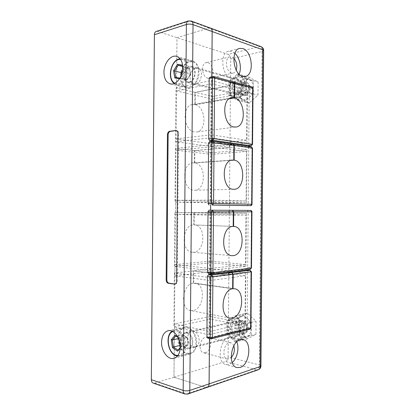 <?xml version="1.0" encoding="UTF-8"?>
<svg xmlns="http://www.w3.org/2000/svg" width="415" height="415" viewBox="0 0 415 415"><rect width="100%" height="100%" fill="white"/><g stroke="black" fill="none" stroke-linecap="round" stroke-linejoin="round"><path stroke-width="0.31" stroke-dasharray="2.08 1.56" d="M236.778 341.846C235.658 339.263 234.039 337.711 231.928 337.188L229.277 337.255C219.634 338.905 216.526 362.871 225.822 364.572L229.038 364.474L232.203 362.606M233.816 345.794C233.163 344.118 232.182 343.106 230.865 342.764L229.225 342.811C223.509 343.885 221.755 358.01 227.254 358.975L229.085 358.918L231.202 357.611M205.358 352.771C211.162 351.536 212.682 338.152 207.142 337.276L205.492 337.296C199.734 338.272 197.976 351.806 203.511 352.802L205.358 352.771M234.869 53.296L231.757 51.382L228.52 51.227C219.229 52.778 221.932 76.723 231.523 78.565L234.195 78.679C236.317 78.191 237.956 76.661 239.118 74.093M233.795 58.271L231.71 56.933L229.863 56.845C224.365 57.721 225.879 71.831 231.57 73.019L233.22 73.092C234.542 72.77 235.544 71.769 236.223 70.099M207.759 78.16L209.425 78.212C214.96 77.423 213.663 64.055 207.894 62.707L206.032 62.644C200.502 63.552 202.027 77.076 207.759 78.16M187.782 337.686C188.42 344.03 190.942 347.173 195.351 347.111C197.748 346.281 199.034 344.056 199.21 340.43C198.557 334.127 196.072 330.978 191.751 330.983C189.276 331.772 187.954 334.008 187.782 337.686M229.677 327.746C230.315 333.572 232.81 336.42 237.162 336.285C239.528 335.481 240.793 333.416 240.965 330.081C240.316 324.302 237.862 321.449 233.598 321.516C231.155 322.279 229.848 324.359 229.677 327.746M190.07 77.351C190.174 81.013 191.455 83.265 193.898 84.1C198.225 84.183 200.767 81.075 201.534 74.778C201.425 71.167 200.186 68.926 197.815 68.06C193.406 67.915 190.822 71.012 190.07 77.351M231.757 88.12C231.866 91.497 233.131 93.588 235.549 94.402C239.818 94.547 242.329 91.736 243.076 85.957C242.967 82.642 241.743 80.557 239.403 79.711C235.051 79.493 232.499 82.3 231.757 88.12M173.989 377.219L225.547 361.527L256.854 369.822L205.788 387.356L173.989 377.219L174.461 323.845L210.223 316.489L210.613 271.685L174.886 275.866L174.985 264.542L210.706 261.113L211.116 214.342L175.426 214.451L175.55 200.305L211.23 201.13L246.054 201L246.479 151.449L211.64 154.37L175.991 150.23L176.09 138.911L211.733 143.803L212.122 99.04L176.515 90.973L176.982 37.672L208.927 28.028L259.64 46.568L228.214 54.37L157.773 31.41L189.769 21.02L188.291 20.968M211.23 201.13L211.64 154.37M210.706 261.113L245.504 264.568L245.929 215.001L211.116 214.342M210.223 316.489L244.995 323.254L245.405 275.773L210.613 271.685M228.11 356.936L230.699 59.008L262.078 51.486L259.38 364.946L228.11 356.936C227.939 359.297 227.088 360.827 225.547 361.527M240.726 85.391L249.353 77.304L258.12 82.046L258.006 95.108L249.13 103.065L240.612 98.096L240.726 85.391L228.8 82.186L237.479 73.839L246.297 78.653L246.178 92.057L237.25 100.259L228.686 95.206L228.8 82.186M238.708 317.957L247.314 313.112L256.055 321.215L255.941 334.293L247.091 338.905L238.599 330.672L238.708 317.957L226.725 320.603L235.383 315.68L244.176 324.027L244.056 337.442L235.155 342.126L226.611 333.644L226.725 320.603M209.497 338.526L209.559 331.595L244.995 323.254M234.382 89.573L211.723 83.757L211.785 76.822M211.733 143.803L246.577 140.249L246.987 92.81L234.76 89.671M246.577 140.249L211.276 134.776L176.09 138.911M175.991 150.23L211.173 146.817L211.219 141.442L210.644 205.077M211.225 140.872L211.276 134.776M211.173 146.817L233.858 149.794M234.242 149.841L246.479 151.449M246.054 201L210.706 200.113L175.55 200.305M175.426 214.451L210.576 215.167L210.618 210.198M210.664 205.083L210.706 200.113M210.576 215.167L233.292 215.058M233.676 215.058L245.929 215.001M245.504 264.568L210.109 268.479L174.985 264.542M174.886 275.866L210.006 280.53L210.057 274.429M210.063 273.848L210.109 268.479M210.006 280.53L232.753 277.474M233.131 277.422L245.405 275.773M228.214 54.37C229.744 55.102 230.569 56.648 230.699 59.008M174.461 323.845L209.559 331.595M211.723 83.757L176.515 90.973M212.122 99.04L246.987 92.81M205.788 387.356L207.199 387.366L205.767 387.366L186.491 393.98L154.655 383.107L153.187 383.102M154.655 383.107L173.968 377.225L176.961 37.666L208.906 28.018L210.348 28.044L208.927 28.028M226.611 333.644L238.599 330.672M235.155 342.126L247.091 338.905M244.056 337.442L255.941 334.293M244.176 324.027L256.055 321.215M235.383 315.68L247.314 313.112M228.686 95.206L240.612 98.096M237.25 100.259L249.13 103.065M246.178 92.057L258.006 95.108M246.297 78.653L258.12 82.046M237.479 73.839L249.353 77.304M177.947 338.308C177.651 347.054 184.468 355.831 190.402 353.933C194.293 352.553 196.378 348.88 196.663 342.909C196.928 334.111 190.2 325.625 184.509 327.207C180.416 328.488 178.232 332.192 177.947 338.308M181.49 339.18C181.314 344.533 185.469 349.855 189.064 348.735C191.465 347.905 192.752 345.659 192.923 341.991C192.275 335.605 189.785 332.415 185.464 332.405C182.989 333.198 181.661 335.46 181.49 339.18M187.762 337.691C188.4 344.035 190.921 347.179 195.33 347.116C197.727 346.286 199.013 344.061 199.19 340.435C198.536 334.132 196.051 330.983 191.73 330.983C189.256 331.777 187.933 334.013 187.762 337.691M180.25 76.547C180.426 82.642 182.538 86.372 186.584 87.726C192.244 89.422 199.148 81.039 199.034 72.236C198.858 66.286 196.845 62.587 193.001 61.14C187.103 59.122 180.11 67.79 180.25 76.547M183.809 75.732C183.912 79.441 185.194 81.714 187.642 82.554C191.969 82.627 194.516 79.472 195.283 73.097C195.175 69.445 193.935 67.178 191.564 66.307C187.985 65.114 183.726 70.374 183.809 75.732M190.049 77.346C190.153 81.008 191.434 83.259 193.878 84.095C198.204 84.178 200.746 81.07 201.514 74.773C201.405 71.162 200.165 68.921 197.794 68.05C193.385 67.91 190.801 71.007 190.049 77.346M156.299 31.384L157.773 31.41M209.476 338.521L210.037 274.429M210.042 273.843L210.597 210.198M211.204 140.872L211.764 76.827M173.968 377.225L205.767 387.366M175.177 284.083L175.524 284.078C176.588 283.819 177.169 282.895 177.262 281.308L178.564 133.391C178.502 131.809 177.942 130.875 176.883 130.601L176.541 130.585M229.926 318.061L190.526 310.545C179.659 309.279 182.273 283.855 193.271 283.201L232.654 288.778M190.526 310.545L193.027 310.545C204.144 309.056 205.99 284.088 195.102 283.206L193.655 283.165L193.763 270.86L228.748 275.041L228.769 272.23M193.271 283.201L193.374 270.902L228.364 275.088L209.502 277.511L174.378 273.023L173.901 326.859L210.644 319.104L211.085 268.925L193.763 270.86M193.374 270.902L174.378 273.023M209.502 277.511L208.999 334.812L245.41 326.019L210.644 319.104M208.999 334.812L173.901 326.859M245.41 326.019L245.872 272.842L211.085 268.925M245.872 272.842L228.748 275.041M247.034 269.963L247.651 271.223L250.919 271.581L250.432 327.637L247.169 326.984L247.651 271.223M247.169 326.984L246.271 328.597L249.54 329.261L211.256 338.858L207.941 338.085L246.271 328.597M207.941 338.085L207.614 338.09M228.364 275.088L228.39 272.188M193.655 283.165L232.654 288.674M231.85 255.661L192.441 252.242C180.535 251.998 181.926 224.38 193.779 224.914L233.194 226.424M192.441 252.242L193.54 252.247C205.482 251.921 206.12 224.785 194.199 224.92L194.272 212.62L229.282 213.196L229.308 210.296M193.779 224.914L193.888 212.62L228.904 213.196L174.907 212.615L174.435 266.435L211.136 262.788L211.577 212.625L194.272 212.62M193.888 212.62L174.907 212.615M210.063 213.211L209.559 270.497L245.924 266.337L211.136 262.788M209.559 270.497L174.435 266.435M245.924 266.337L246.386 213.18L211.577 212.625M246.386 213.18L229.282 213.196M247.304 210.389L248.165 211.785L251.433 211.832L250.951 267.867L247.682 267.53L248.165 211.785M247.682 267.53L246.79 269.029L250.058 269.377L211.821 274.04L208.501 273.635L246.79 269.029M228.904 213.196L228.93 210.291M194.163 224.92L233.194 226.408M232.649 160.05L193.188 162.872L231.539 160.232M193.188 162.872C181.308 162.934 182.242 190.511 194.085 190.21L194.536 190.215C206.203 190.547 206.369 164.117 194.708 162.934L194.817 150.64L229.858 147.382L229.879 144.482L233.183 144.161L251.117 146.718L247.843 147.014L229.879 144.482M194.324 162.888L194.433 150.593L229.474 147.33L210.659 144.788L175.478 148.326L175 202.131L211.66 202.857L212.101 152.704L194.817 150.64M194.433 150.593L175.478 148.326M229.474 147.33L229.5 144.43L233.002 144.109M229.5 144.43L209.653 141.629L212.978 141.276L232.799 144.104M210.659 144.788L210.161 202.058L246.474 202.831L211.66 202.857M210.161 202.058L175 202.131M246.474 202.831L246.935 149.685L212.101 152.704M246.935 149.685L229.858 147.382M247.843 147.014L248.71 148.534L251.983 148.243L251.5 204.268L248.232 204.263L248.71 148.534M248.232 204.263L247.35 205.643M194.708 162.934L231.171 160.335M231.809 97.67L192.301 104.585L194.832 104.632L229.469 98.599M192.301 104.585C181.443 105.68 183.638 131.083 194.594 131.949L196.461 131.98C207.121 131.29 206.053 106.987 195.221 104.725L195.325 92.431L230.392 85.573L230.418 82.678L233.723 82.014L251.63 86.885L248.357 87.498L230.418 82.678M194.832 104.632L194.941 92.343L230.014 85.474L211.219 80.536L176.007 87.949L175.535 141.743L212.153 146.573L212.589 96.436L195.325 92.431M194.941 92.343L176.007 87.949M230.014 85.474L230.04 82.575L233.718 81.921M230.04 82.575L210.218 77.242L213.543 76.521L233.344 81.911M211.219 80.536L210.721 137.785L246.992 143.185L212.153 146.573M210.721 137.785L175.535 141.743M246.992 143.185L247.449 90.06L212.589 96.436M247.449 90.06L230.392 85.573M248.357 87.498L249.223 89.126L252.496 88.525L252.014 144.534L248.746 144.84L249.223 89.126M248.746 144.84L248.108 146.085M209.891 77.232L210.218 77.242M195.221 104.725L229.137 98.827M243.89 322.849C247.848 323.42 247.776 331.808 243.823 330.791C239.896 330.164 239.969 321.905 243.89 322.849M242.106 333.873L243.87 333.842C249.208 332.825 247.75 321.277 242.22 320.593L240.638 320.613C235.269 321.506 236.524 333.001 242.106 333.873M187.258 327.964C196.798 329.344 199.439 351.417 190.205 353.191L187.035 353.175C177.376 351.147 175.363 329.365 184.639 327.949L187.258 327.964M187.212 333.157C192.84 334.049 194.313 346.997 188.882 347.993L187.082 347.983C181.412 346.867 180.157 334.018 185.609 333.146L187.212 333.157M177.936 337.12L180.297 338.671L181.573 346.701L180.255 348.185M179.031 339.61L178.606 338.526M180.24 345.285L180.914 344.777L184.929 347.459L188.011 344.014L187.175 337.566L182.304 334.511L182.979 335.253L179.954 338.713L178.849 338.464L182.304 334.511L175.778 336.005M188.011 344.014L186.926 337.504L180.406 339.05L178.17 337.577M184.929 347.459L184.737 348.341L188.057 344.533L181.537 346.167L180.297 338.671M180.26 345.607L184.535 348.47L178.009 350.141M180.286 347.578L181.537 346.167L181.573 346.701M245.945 85.34C249.913 84.38 249.84 92.763 245.877 93.266C241.94 94.153 242.012 85.905 245.945 85.34M244.17 95.492C249.7 94.89 251.366 83.41 246.064 82.289L244.285 82.227C238.703 83.005 237.24 94.444 242.573 95.44L244.17 95.492M189.598 61.84L192.793 61.877C201.96 63.827 198.915 85.781 189.375 87.015L186.729 86.984C177.511 85.391 179.928 63.718 189.598 61.84M189.551 67.022L191.362 67.043C196.762 68.148 195.05 81.029 189.422 81.833L187.798 81.812C182.382 80.837 183.876 68.05 189.551 67.022M182.595 65.129L183.985 72.495L179.996 78.907L179.519 78.819M181.542 74.679L182.294 79.016L183.259 78.461L187.29 79.198L187.222 79.737L182.294 79.016L175.799 77.387M182.564 70.436L184.654 67.059L182.725 66.525M187.29 79.198L190.376 74.295L189.536 68.086L182.688 66.001M190.376 74.295L183.944 72.542L182.704 65.145M189.385 68.667L185.329 67.998L184.654 67.059L189.297 67.811L190.433 74.254L186.895 79.867L180.401 78.233L183.985 72.495M179.939 78.144L180.401 78.233L179.996 78.907M189.536 68.086L190.635 74.327L187.222 79.737M182.092 72.853L183.259 78.461M237.422 80.588C243.813 78.969 243.693 92.69 237.307 93.51C231.005 94.936 231.119 81.568 237.422 80.588M237.837 92.836C242.5 92.301 243.89 82.523 239.424 81.589L237.935 81.542C233.235 82.206 231.99 91.948 236.477 92.794L237.837 92.836M245.353 95.523C251.708 94.734 251.827 81.252 245.462 82.818C239.185 83.757 239.071 96.908 245.353 95.523M244.949 83.472L246.432 83.524C250.888 84.458 249.498 94.086 244.85 94.599L243.501 94.558C239.024 93.712 240.264 84.115 244.949 83.472M237.276 97.411C227.202 99.616 227.389 78.331 237.453 76.687C247.75 73.995 247.558 96.176 237.276 97.411M237.831 74.721L246.121 79.26L246.012 91.85L237.613 99.569L229.547 94.822L229.656 82.564L237.831 74.721L245.166 76.848L237.017 84.541L236.913 96.612L244.954 101.312L253.316 93.738L253.425 81.34L245.166 76.848M245.317 99.356C235.284 101.493 235.466 80.562 245.493 78.98C255.749 76.376 255.562 98.173 245.317 99.356M246.121 79.26L253.425 81.34M246.012 91.85L253.316 93.738M229.656 82.564L237.017 84.541M229.547 94.822L236.913 96.612M237.613 99.569L244.954 101.312M235.321 322.434C241.696 323.352 241.577 337.089 235.212 335.372C228.924 334.298 229.044 320.909 235.321 322.434M235.741 334.428L237.219 334.407C241.717 333.561 240.503 323.731 235.839 323.124L234.496 323.14C229.977 323.897 231.046 333.691 235.741 334.428M243.294 333.302C249.633 334.972 249.752 321.469 243.403 320.588C237.147 319.104 237.032 332.265 243.294 333.302M242.889 321.495C247.537 322.087 248.746 331.767 244.264 332.612L242.791 332.638C238.111 331.922 237.043 322.273 241.551 321.516L242.889 321.495M235.175 339.278C225.138 337.478 225.319 316.173 235.357 318.528C245.623 319.924 245.431 342.131 235.175 339.278M235.736 316.38L243.999 324.234L243.89 336.84L235.518 341.255L227.477 333.276L227.581 321.008L235.736 316.38L243.107 314.783L234.983 319.363L234.874 331.445L242.894 339.273L251.236 334.905L251.345 322.491L243.107 314.783M243.263 337.146C233.256 335.408 233.438 314.456 243.439 316.744C253.664 318.087 253.477 339.911 243.263 337.146M243.999 324.234L251.345 322.491M243.89 336.84L251.236 334.905M227.581 321.008L234.983 319.363M227.477 333.276L234.874 331.445M235.518 341.255L242.894 339.273M258.255 369.786L256.854 369.822C258.369 369.06 259.209 367.431 259.38 364.946L260.947 365.926M263.66 50.526L262.078 51.486C261.953 49.001 261.139 47.362 259.64 46.568L261.045 46.63M185.023 394.011L187.928 394.001M208.906 28.018L189.769 21.02L191.211 21.03M178.564 133.391L177.895 133.293M177.262 281.308L176.588 281.391M249.908 329.251L249.54 329.261L250.432 327.637L250.961 327.892M210.934 338.863L211.256 338.858M251.443 271.716L250.919 271.581L250.178 270.29M250.25 269.377L250.951 267.867L251.474 267.997M251.962 211.842L251.433 211.832L250.587 210.426M250.644 205.653L251.5 204.268L252.024 204.263M252.512 148.124L251.983 148.243L251.314 146.723M251.251 145.81L252.014 144.534L252.543 144.404M253.026 88.281L252.496 88.525L251.63 86.885L252.004 86.901M177.874 355.515C187.647 356.08 186.242 332.648 176.448 331.087L172.744 331.492M177.003 330.21C186.553 331.652 189.193 354.177 179.949 355.94L176.78 355.904C167.11 353.788 165.103 331.585 174.383 330.179L177.003 330.21M187.02 337.877L182.979 335.253M179.954 338.713L180.914 344.777M174.902 83.208L178.626 83.685C188.426 82.269 190.262 58.93 180.504 59.309M180.094 58.759L182.595 58.925C191.772 60.865 188.716 83.27 179.166 84.572L176.52 84.551C167.297 82.969 169.714 60.87 179.394 58.904M185.329 67.998L182.294 72.895M243.003 339.646L231.928 337.188M230.865 342.764L207.142 337.276M245.307 76.391L234.195 78.679M233.22 73.092L209.425 78.212M195.351 347.111L237.162 336.285M193.898 84.1L235.549 94.402M197.815 68.06L239.403 79.711M191.751 330.983L233.598 321.516M229.863 56.845L206.032 62.644M239.663 48.399L228.52 51.227M227.254 358.975L203.511 352.802M236.924 367.571L225.822 364.572M174.025 358.347L190.402 353.933M189.064 348.735L195.33 347.116M170.28 83.861L186.584 87.726M187.642 82.554L193.878 84.095M191.564 66.307L197.794 68.05M176.717 56.399L193.001 61.14M185.464 332.405L191.73 330.983M168.132 330.745L184.509 327.207M176.214 130.497L176.883 130.601M174.85 284.171L175.524 284.078M234.465 288.757L195.102 283.206M233.609 226.424L194.199 224.92M233.961 189.302L194.536 190.215M235.902 127.026L196.461 131.98M177.428 356.086L179.949 355.94L190.205 353.191M188.882 347.993L243.87 333.842M185.609 333.146L240.638 320.613M184.639 327.949L174.383 330.179L172.116 331.186M188.223 344.45L184.737 348.341M187.175 337.566L188.265 344.315M182.6 334.573L187.139 337.509M192.793 61.877L182.595 58.925L180.074 58.728M191.362 67.043L246.064 82.289M187.798 81.812L242.573 95.44M186.729 86.984L176.52 84.551L174.269 83.498M186.921 79.872L182.32 79.021M246.432 83.524L239.424 81.589M243.501 94.558L236.477 92.794M244.264 332.612L237.219 334.407M241.551 321.516L234.496 323.14"/><path stroke-width="0.62" d="M240.124 367.446C249.825 364.878 252.232 341.006 243.003 339.646L240.363 339.724C230.771 341.457 227.669 365.895 236.924 367.571L240.124 367.446M232.203 362.606C237.214 358.353 239.486 347.863 236.778 341.846M231.202 357.611C234.148 354.161 235.02 350.224 233.816 345.794M242.645 76.267L245.307 76.391C254.53 75.182 252.517 51.336 242.884 48.581L239.663 48.399C230.413 49.925 233.106 74.342 242.645 76.267M239.118 74.093C241.904 68.122 239.803 57.628 234.869 53.296M236.223 70.099C237.479 65.705 236.669 61.762 233.795 58.271M151.34 379.699C151.382 381.478 151.999 382.614 153.187 383.102L185.023 394.011C183.829 393.519 183.217 392.325 183.176 390.442L186.392 24.49L154.401 34.741L151.34 379.699L183.176 390.442C185.37 391.039 187.585 391.034 189.816 390.411C189.743 392.305 189.116 393.498 187.928 394.001L207.22 387.356C208.403 386.863 209.03 385.701 209.103 383.88L209.497 338.526M211.785 76.822L212.179 31.545C212.138 29.735 211.536 28.568 210.369 28.049L191.211 21.03C192.384 21.549 192.991 22.752 193.027 24.635L189.816 390.411L209.082 383.885L209.476 338.521M234.76 89.671L234.382 89.573M211.204 140.872L211.199 141.448L211.225 140.872M233.858 149.794L234.242 149.841M210.618 210.198L210.664 205.083M233.292 215.058L233.676 215.058M210.057 274.429L210.063 273.848M232.753 277.474L233.131 277.422M161.565 342.142C161.269 351.157 168.08 360.256 174.025 358.347C177.916 356.957 180.011 353.181 180.297 347.023C180.567 337.945 173.823 329.152 168.132 330.745C164.039 332.042 161.85 335.839 161.565 342.142M163.951 72.392C164.122 78.668 166.233 82.492 170.28 83.861C175.944 85.573 182.865 76.879 182.756 67.795C182.579 61.659 180.567 57.861 176.717 56.399C170.804 54.375 163.811 63.371 163.951 72.392M154.401 34.741C154.473 32.972 155.106 31.856 156.299 31.384L188.291 20.968C187.098 21.44 186.465 22.612 186.392 24.49C188.597 23.925 190.807 23.971 193.027 24.635L212.158 31.54C212.117 29.724 211.515 28.562 210.348 28.044M175.804 130.492L169.543 131.327C168.293 131.674 167.598 132.774 167.458 134.626L166.176 279.907C166.28 281.759 166.954 282.869 168.2 283.243L174.85 284.171C175.913 283.912 176.494 282.983 176.588 281.391L177.895 133.293C177.828 131.705 177.267 130.777 176.214 130.497L170.212 131.425C168.962 131.773 168.267 132.873 168.132 134.719L166.851 279.824C166.954 281.676 167.629 282.786 168.874 283.155L175.177 284.083M207.199 387.366C208.382 386.868 209.01 385.706 209.082 383.885M210.037 274.429L210.042 273.843M210.597 210.198L210.644 205.077M211.764 76.827L212.158 31.54L262.82 49.826L263.66 50.526C263.582 48.648 262.711 47.352 261.045 46.63C262.187 47.128 262.778 48.197 262.82 49.826L260.091 366.606C260.023 368.245 259.411 369.309 258.255 369.786C259.935 369.096 260.833 367.809 260.947 365.926L263.66 50.526M232.779 274.154L212.916 276.686L212.381 337.592L210.229 337.592L210.934 338.863L207.614 338.09L206.914 336.83L210.229 337.592L210.763 276.681L207.443 276.26L208.496 274.621L228.39 272.188L231.684 272.567L232.779 274.154L232.654 288.778C221.771 289.587 219.162 316.878 229.926 318.061L232.4 318.02C243.382 316.251 245.213 289.577 234.465 288.757L233.033 288.726L233.163 274.108L232.068 272.52L250.048 270.29L246.78 269.937L228.774 272.141L232.068 272.52M207.443 276.26L206.914 336.83M232.654 288.674L233.033 288.726M208.501 273.635L207.479 272.25L210.799 272.645L211.328 211.749L208.008 211.702L209.056 210.192L232.229 210.332L233.323 211.806L233.194 226.424C221.46 225.879 220.064 255.49 231.85 255.661L232.94 255.661C244.736 255.22 245.379 226.248 233.609 226.424L233.702 211.806L232.608 210.332L250.567 210.426L232.608 210.332M250.587 210.426L247.304 210.389M208.008 211.702L207.479 272.25M233.194 226.408L233.578 226.424M231.539 160.232L232.649 160.05C220.889 160.04 221.797 189.603 233.515 189.297L233.961 189.302C245.483 189.671 245.664 161.461 234.153 160.123L234.278 145.509L233.189 144.161M233.77 160.071L233.899 145.458L233.002 144.109L213.18 141.282L214.083 142.682L213.554 203.547L251.718 204.253L252.201 148.025L234.278 145.509M247.35 205.643L212.423 205.067L250.644 205.653M209.103 205.057L208.076 203.526L211.401 203.526L211.93 142.651L208.605 142.999L208.076 203.526M208.605 142.999L209.482 141.629L212.807 141.276L211.93 142.651L233.899 145.458M231.171 160.335L234.153 160.123M229.469 98.599L234.309 97.758L231.809 97.67C221.055 98.682 223.218 125.942 234.06 126.974L235.902 127.026C246.422 126.393 245.39 100.44 234.693 97.857L234.817 83.249L233.899 81.999M234.309 97.758L234.439 83.15L233.718 81.921L213.922 76.531L214.648 77.802L214.119 138.651L252.232 144.301L252.719 88.089L234.817 83.249M248.108 146.085L251.122 145.805L212.988 140.291L209.663 140.649L247.848 146.106M209.663 140.649L208.641 138.989L211.966 138.62L212.501 77.766L209.17 78.477L208.641 138.989M209.17 78.477L209.891 77.232L213.217 76.51L212.501 77.766L214.648 77.802L234.439 83.15M229.137 98.827L234.693 97.857M180.255 348.185L177.599 351.173L172.443 347.646L171.208 339.75L175.089 335.247L177.936 337.12M178.606 338.526L172.324 339.999L173.423 347.018L178.009 350.141L180.286 347.578M180.26 345.607L179.949 345.399L173.423 347.018L172.443 347.646M178.17 337.577L175.778 336.005L172.324 339.999L171.208 339.75M179.031 339.61L179.949 345.399L180.24 345.285M175.778 336.005L175.089 335.247M177.599 351.173L178.009 350.141M179.519 78.819L174.819 77.947L173.579 70.706L177.475 64.315L182.595 65.129M181.542 74.679L181.189 72.651L174.699 70.949L175.799 77.387L179.939 78.144M182.725 66.525L178.165 65.269L174.699 70.949L173.579 70.706M182.688 66.001L178.165 65.269L177.475 64.315M182.564 70.436L181.189 72.651L182.092 72.853M174.819 77.947L175.799 77.387M209.103 383.88L260.091 366.606L260.947 365.926M175.12 284.078L174.445 284.166M168.874 283.155L168.2 283.243M166.851 279.824L166.176 279.907M168.132 134.719L167.458 134.626M170.212 131.425L169.543 131.327M208.496 274.621L211.811 275.026L231.684 272.567M211.811 275.026L212.916 276.686L210.763 276.681L211.811 275.026M211.256 338.858L211.629 338.853L212.381 337.592L250.65 328.073L251.132 271.815L233.163 274.108M250.961 327.892L249.908 329.251L250.961 327.892L251.443 271.716L250.048 270.29L251.132 271.815L251.443 271.716M209.056 210.192L232.229 210.332M233.323 211.806L213.481 211.764L212.947 272.655L251.163 268.09L251.651 211.842L233.702 211.806M212.376 210.229L213.481 211.764L211.328 211.749L212.376 210.229M211.821 274.04L212.947 272.655L210.799 272.645L211.821 274.04M251.474 267.997L250.25 269.377L251.474 267.997L251.962 211.842C251.884 210.991 251.417 210.519 250.567 210.426L251.962 211.842M212.423 205.067L213.554 203.547L211.401 203.526L212.423 205.067M252.024 204.263L250.608 205.653C251.464 205.57 251.936 205.109 252.024 204.263L252.512 148.124L251.314 146.723L233.38 144.166M251.314 146.723L252.512 148.124M213.543 76.521L213.922 76.531L213.543 76.521M252.543 144.404L252.232 144.301L251.122 145.805L252.543 144.404L253.026 88.281L252.004 86.901L234.096 82.025M212.988 140.291L214.119 138.651L211.966 138.62L212.988 140.291M252.004 86.901L253.026 88.281M172.744 331.492C165.139 334.604 167.842 353.481 176.235 355.297L177.874 355.515M180.504 59.309L178.839 59.501C170.441 61.187 167.39 79.945 174.902 83.208M179.394 58.904L180.094 58.759M207.22 387.356L258.255 369.786M261.045 46.63L210.369 28.049M185.023 394.011L187.928 394.001M191.211 21.03L188.291 20.968M210.934 338.863L249.908 329.251M246.909 269.937L250.178 270.29M208.335 273.635L212.018 274.04L250.25 269.377M247.978 146.111L251.251 145.81M172.116 331.186C164.776 335.662 168.023 354.005 176.577 355.909L177.428 356.086M180.074 58.728L179.192 58.899C170.632 60.668 167.048 78.886 174.269 83.498"/></g></svg>
